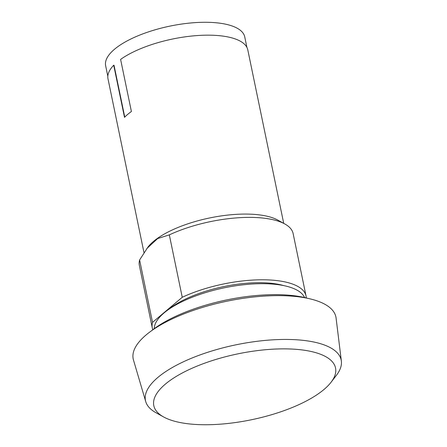 <?xml version="1.0" encoding="UTF-8"?>
<svg xmlns="http://www.w3.org/2000/svg" width="447" height="447" viewBox="0 0 447 447"><rect width="100%" height="100%" fill="white"/><g stroke="black" fill="none" stroke-linecap="round" stroke-linejoin="round"><path stroke-width="0.67" d="M283.716 223.36L247.789 49.868A71.38 25.876 168.3 0 0 212.359 35.235A71.38 25.876 -11.7 0 0 120.606 59.401L131.401 111.521A71.38 25.876 168.3 0 0 124.506 117.343L113.717 65.223L114.024 65.234L124.758 117.08M143.973 252.561L107.995 78.817A71.38 25.876 -11.7 0 1 113.717 65.223M152.852 329.707A78.521 28.463 -11.7 0 1 152.271 327.813L139.347 265.406A78.521 28.463 -11.7 0 1 139.604 259.97L148.024 246.995A71.95 26.082 -11.7 0 1 249.733 214.147A71.95 26.082 -11.7 0 1 277.844 220.114L284.823 223.969A78.521 28.463 -11.7 0 1 293.12 233.557L306.044 295.97A78.521 28.463 -11.7 0 1 306.262 297.937M246.917 47.41L244.744 36.911A71.023 25.747 168.3 0 0 209.487 22.35A71.023 25.747 168.3 0 0 137.805 35.872A71.023 25.747 168.3 0 0 105.643 65.72L107.816 76.219M146.834 248.538L157.64 238.575L169.324 234.871A78.521 28.463 -11.7 0 1 254.147 217.46A78.521 28.463 -11.7 0 1 284.823 223.969M169.324 234.871L182.247 297.277A78.521 28.463 -11.7 0 1 267.071 279.867A78.521 28.463 -11.7 0 1 306.044 295.97M139.604 259.97L152.528 322.376L182.247 297.277M152.271 327.813A78.521 28.463 -11.7 0 1 152.528 322.376M168.569 309.475A71.38 25.876 -11.7 0 1 263.624 282.778A71.38 25.876 -11.7 0 1 283.8 285.611M154.271 328.646A76.951 27.893 -11.7 0 1 266.988 283.767A76.951 27.893 -11.7 0 1 304.541 297.529M151.41 330.841A97.938 35.503 -11.7 0 1 281.163 294.752A97.938 35.503 -11.7 0 1 308.033 298.406M163.613 416.956L156.025 412.76A99.932 36.229 -11.7 0 1 145.728 401.607L133.474 360.025A103.503 37.52 -11.7 0 1 178.783 315.979A103.503 37.52 -11.7 0 1 284.527 295.735A103.503 37.52 -11.7 0 1 336.088 318.068L341.357 361.098A99.932 36.229 -11.7 0 1 336.328 375.419L331.037 382.286A92.797 33.642 -11.7 0 1 199.865 424.65A92.797 33.642 -11.7 0 1 163.613 416.956A92.797 33.642 -11.7 0 1 181.527 373.401A92.797 33.642 -11.7 0 1 289.477 348.962A92.797 33.642 -11.7 0 1 331.037 382.286M145.728 401.607A99.932 36.229 -11.7 0 1 189.478 359.081A99.932 36.229 -11.7 0 1 291.573 339.536A99.932 36.229 -11.7 0 1 341.357 361.098"/></g></svg>
